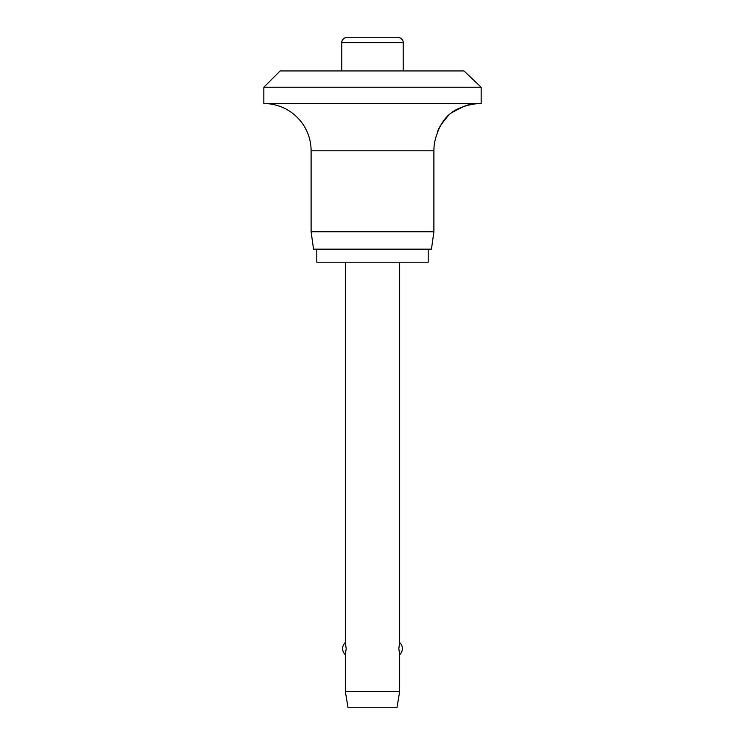 <?xml version="1.0" encoding="UTF-8"?>
<svg xmlns="http://www.w3.org/2000/svg" width="745" height="745" viewBox="0 0 745 745"><rect width="100%" height="100%" fill="white"/><g stroke="black" fill="none" stroke-linecap="round" stroke-linejoin="round"><path stroke-width="1.12" d="M463.967 70.933L481.168 87.24L263.832 87.24L280.129 70.943L463.967 70.943M470.3 104.803C470.561 104.57 456.489 107.494 449.077 114.721C441.17 124.042 437.38 129.872 437.706 132.238C437.287 133.02 441.673 119.74 450.902 113.212C461.844 107.001 468.316 104.198 470.3 104.803A47.27 47.27 0 0 1 481.168 103.536L481.168 87.24M263.832 87.24L263.832 103.536A47.27 47.27 0 0 1 311.103 150.807L311.103 231.769L313.543 249.156L431.457 249.156L433.897 231.769L433.897 150.807A47.27 47.27 0 0 1 437.706 132.238M316.802 249.156L316.802 262.203L428.198 262.203L428.198 249.156M341.797 70.943L341.797 42.679C341.536 42.279 342.048 37.93 347.235 37.25L397.765 37.25C402.952 37.93 403.464 42.279 403.203 42.679L403.203 70.943M345.335 262.203L345.335 642.544L346.183 648.625L345.335 654.697L345.335 691.453L348.045 707.75L396.955 707.75L399.665 691.453L399.665 654.697L398.817 648.625L399.665 642.544L399.665 262.203M345.335 691.453L399.665 691.453M311.103 231.769L433.897 231.769M263.832 103.536L481.168 103.536M341.797 42.679L403.203 42.679M311.103 150.807L433.897 150.807M399.665 654.697A8.148 8.148 0 0 0 399.665 642.544M345.335 642.544A8.148 8.148 0 0 0 345.335 654.697"/></g></svg>
